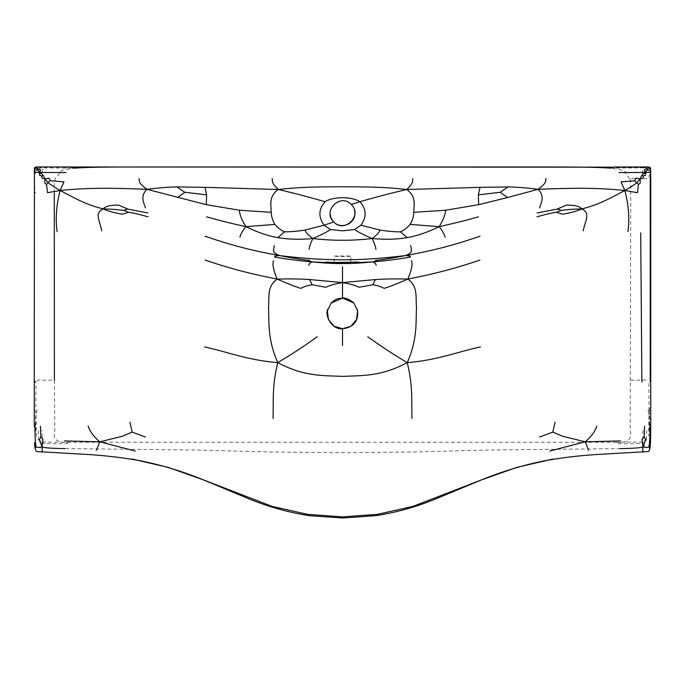 <?xml version="1.0" encoding="UTF-8"?>
<svg xmlns="http://www.w3.org/2000/svg" width="685" height="685" viewBox="0 0 685 685"><rect width="100%" height="100%" fill="white"/><g stroke="black" fill="none" stroke-linecap="round" stroke-linejoin="round"><path stroke-width="0.51" stroke-dasharray="3.42 2.57" d="M36.999 410.041L35.971 415.144L35.509 432.475L36.065 382.735M35.971 415.144L36.485 436.045M648.001 410.041L649.029 415.144L648.515 436.045M649.029 415.144L649.491 432.475L649.628 423.467L649.534 407.695L649.029 415.144L648.935 382.735M34.447 173.759L34.755 191.946M35.123 173.922L34.944 168.656M34.721 173.707L34.575 172.183L34.541 173.468M38.968 173.536L38.531 168.75L36.767 168.193L36.63 167.114L35.32 168.656M38.309 430.505L38.36 441.397L41.074 442.989L40.278 448.213M36.904 170.3L36.031 168.459M36.262 169.854L36.151 171.267M41.074 442.989C42.872 443.623 51.563 443.863 67.147 443.709C66.993 442.844 67.943 442.364 70.007 442.253L43.857 442.082L41.074 442.989L38.711 439.496M41.725 167.063L36.63 167.114L41.725 167.063L42.744 173.536M37.983 167.08L41.451 167.825L74.699 168.159C62.969 169.623 57.882 171.413 59.449 173.536C56.581 178.794 53.43 174.512 54.278 193.273M38.531 168.75C38.026 168.382 39.002 168.073 41.451 167.825M43.857 442.082C42.641 443.52 42.05 439.616 42.085 430.385M36.63 167.114L36.014 167.166M36.973 381.22C40.227 379.01 35.714 380.612 54.389 380.124L54.809 430.385C52.377 439.59 57.446 443.546 70.007 442.253L614.993 442.253C617.057 442.364 618.007 442.844 617.853 443.709C633.437 443.863 642.128 443.623 643.926 442.989L646.64 441.397L646.289 439.496L643.926 442.989L644.722 448.213M650.056 168.656L650.253 177.466M648.986 167.166L648.37 167.114L649.68 168.656M643.275 167.063L647.017 167.08L643.549 167.825L643.275 167.063L643.797 166.977L648.37 167.114L648.233 168.193L646.469 168.75L646.032 173.536M648.096 170.3L648.738 169.854L648.849 171.267M648.738 169.854L648.969 168.459M646.289 439.496L646.691 430.505M648.37 167.114L647.017 167.08M642.256 173.536L643.549 167.825C645.998 168.073 646.974 168.382 646.469 168.75M650.279 173.707L648.01 177.835C644.782 179.41 649.517 178.271 629.678 178.614C631.185 180.506 630.594 188.092 630.722 212.855L630.191 430.385C632.623 439.59 627.554 443.546 614.993 442.253L641.143 442.082L643.926 442.989M642.915 430.385C642.95 439.616 642.359 443.52 641.143 442.082M629.678 178.614L625.551 173.536C627.117 171.413 622.031 169.623 610.301 168.159L643.549 167.825M649.628 423.467L650.733 426.832M35.372 423.467C35.278 428.801 34.361 425.591 34.267 426.832M334.229 262.124L334.254 256.002L350.746 256.002L350.771 262.124M618.983 166.977L618.024 166.977M66.976 166.977L66.017 166.977M40.184 166.977L41.203 166.977M643.797 166.977L644.816 166.977M350.746 256.002C350.746 256.764 334.254 256.764 334.254 256.002M34.456 176.182L34.575 175.36M650.544 176.182L650.425 175.36M65.666 448.606L195.567 449.985L271.037 451.989L342.5 452.674L413.963 451.989L489.433 449.985L619.334 448.606M35.355 381.545L35.517 381.973M649.483 381.973L650.245 381.288M630.611 380.124C649.286 380.612 644.782 379.01 648.027 381.22M350.232 262.997L334.768 262.997M334.254 260.908L334.083 262.492M350.917 262.492L350.746 260.908"/><path stroke-width="1.03" d="M274.891 224.415L245.855 226.658C257.766 232.455 268.426 236.102 277.836 237.618L284.6 231.813C281.364 230.58 278.136 228.114 274.891 224.415C272.621 220.716 271.397 216.683 271.209 212.324L239.33 210.226L206.296 204.678L146.915 189.308C137.437 182.201 139.594 181.037 139.081 178.451M206.596 216.802C217.359 219.962 230.443 223.25 245.855 226.658C241.831 220.142 239.656 214.662 239.33 210.226M245.855 226.658C242.31 231.222 240.341 234.75 239.956 237.258M135.253 451.047L99.745 441.816L96.379 450.328M88.134 426.019C89.786 431.293 93.657 436.559 99.745 441.816L122.29 436.268L132.179 432.115L129.936 422.268M99.745 441.816L64.407 440.935M277.836 237.618C287.717 239.399 299.371 239.716 312.797 238.551C308.378 235.16 305.75 232.343 304.919 230.1C296.391 231.359 289.618 231.932 284.6 231.813M445.044 237.258C444.659 234.75 442.69 231.222 439.145 226.658C427.234 232.455 416.574 236.102 407.164 237.618L400.4 231.813C395.382 231.932 388.609 231.359 380.081 230.1L360.935 225.237L354.53 229.501C357.476 231.701 363.367 234.715 372.203 238.551C360.841 239.793 350.934 240.358 342.5 240.238C334.066 240.358 324.159 239.793 312.797 238.551C310.673 243.081 309.423 246.651 309.055 249.254M312.797 238.551C321.633 234.715 327.524 231.701 330.47 229.501L342.5 230.845L354.53 229.501M355.138 262.68L372.529 261.918C361.192 263.1 351.182 263.639 342.5 263.545C333.818 263.639 323.808 263.1 312.471 261.918C308.019 260.925 307.051 260.428 309.586 260.446C302.487 259.761 292.478 258.134 279.557 255.582C275.961 255.762 274.3 256.25 274.582 257.038C286.219 259.135 298.848 260.762 312.471 261.918C310.228 262.518 309.021 263.648 308.849 265.318M312.471 261.918L329.862 262.68M177.415 197.528L184.813 192.305L206.613 194.823L204.952 187.339L278.213 189.497C304.611 186.577 321.479 186.979 342.5 186.782C363.521 186.979 380.389 186.577 406.787 189.497C416.223 196.621 413.988 203.745 413.791 212.324L445.67 210.226C445.344 214.662 443.169 220.142 439.145 226.658C454.557 223.25 467.641 219.962 478.404 216.802M439.145 226.658L410.109 224.415C412.379 220.716 413.603 216.683 413.791 212.324M400.4 231.813C403.636 230.58 406.864 228.114 410.109 224.415M596.866 426.019C595.214 431.293 591.343 436.559 585.255 441.816L620.593 440.935M549.747 451.047L585.255 441.816L562.71 436.268L552.821 432.115L539.574 437.021M585.255 441.816L588.62 450.328M407.164 237.618C397.283 239.399 385.629 239.716 372.203 238.551C374.327 243.081 375.577 246.651 375.945 249.254M372.203 238.551C376.622 235.16 379.25 232.343 380.081 230.1M410.717 245.521C411.265 250.427 413.663 252.157 405.443 255.582C409.039 255.762 410.7 256.25 410.418 257.038C398.781 259.135 386.152 260.762 372.529 261.918C374.772 262.518 375.979 263.648 376.151 265.318M479.997 236.222C457.623 243.86 437.655 249.802 405.443 255.582C392.522 258.134 382.513 259.761 375.414 260.446C377.949 260.428 376.981 260.925 372.529 261.918M46.537 184.47L48.001 182.424C48.498 183.315 52.548 186.012 60.152 190.507L47.548 192.708L46.537 184.47L44.739 183.143L44.953 178.905L48.995 178.194L50.262 180.72L63.97 181.902L60.152 190.507C88.408 187.553 112.537 187.981 146.915 189.308C139.766 196.407 143.961 203.102 145.468 207.898M128.609 212.281L124.096 210.526C117.854 209.567 110.876 209.036 103.152 208.942C108.667 211.314 115.114 213.061 122.504 214.191L128.609 212.281C132.582 212.752 139.064 214.268 148.063 216.82M101.748 230.879C100.284 221.555 93.776 213.283 103.152 208.942C105.225 206.313 110.353 205.029 118.539 205.089L127.975 209.156C125.835 209.439 124.542 209.901 124.096 210.526M273.058 418.518C273.486 400.639 272.065 385.749 277.742 362.648C247.328 360.147 227.411 351.859 204.592 346.918M274.283 245.521C273.735 250.427 271.337 252.157 279.557 255.582C247.345 249.802 227.377 243.86 205.003 236.222M127.975 209.156L147.866 212.975M35.945 167.962L34.687 168.972L34.995 172.406L40.175 172.457L39.439 175.077L41.537 176.011L43.318 175.557L44.953 178.905L48.001 182.424L50.262 180.72M40.424 426.156L40.886 436.833L43.009 439.453L42.042 446.825C43.42 447.784 51.092 448.384 65.049 448.641M40.886 436.833L39.507 439.359L42.042 446.825C38.728 447.81 36.716 447.647 36.005 446.329C35.432 444.796 35.072 438.272 34.926 426.772M43.318 175.557L40.175 172.457L65.948 172.569M37.701 168.912L37.127 169.657L40.175 172.457L40.338 169.58L37.701 168.912L36.939 167.697M57.103 231.624C55.331 218.601 56.35 204.892 60.152 190.507C79.391 200.662 86.319 204.498 103.152 208.942M41.537 176.011L42.11 178.22L44.953 178.905M132.179 432.115L145.425 437.021M41.537 451.98C42.247 452.46 42.419 450.739 42.042 446.825M552.975 459.01L516.824 467.384L481.581 479.868L412.978 506.378L377.486 514.349L342.5 516.867L307.514 514.349L272.022 506.378L203.419 479.868C182.621 471.331 161.18 464.892 139.123 460.534C119.995 457.186 100.738 455.046 81.344 454.112L37.315 451.586C36.177 451.972 35.32 450.233 34.755 446.372L34.507 442.81L35.312 448.444L36.005 446.329M184.813 192.305L176.918 186.919C169.024 187.022 159.023 187.818 146.915 189.308M272.133 178.451C272.716 180.986 270.892 182.313 278.213 189.497C268.777 196.621 271.012 203.745 271.209 212.324M312.223 284.789L325.786 287.246C330.17 285.619 331.163 284.6 342.5 282.597L309.509 279.54C300.227 278.906 289.438 278.752 277.134 279.078C287.417 283.59 295.312 286.681 300.809 288.359C304.988 286.304 308.798 285.114 312.223 284.789L309.509 279.54M331.138 303.078C329.982 304.097 334.563 299.319 338.313 298.634L342.5 298.043L353.862 303.078L357.647 310.947L356.517 319.595L350.866 326.24L342.5 328.731L334.134 326.24L328.483 319.595L327.353 310.947L331.138 303.078L342.5 298.043L342.5 266.756M205.089 260.077C227.317 267.63 247.585 273.281 277.134 279.078C273.358 269.993 272.159 263.888 273.529 260.754M650.074 426.772C649.928 438.272 649.568 444.796 648.995 446.329L649.688 448.444L650.493 442.81L650.733 426.832L650.245 426.481M634.738 180.72L636.005 178.194L640.047 178.905L636.999 182.424C636.502 183.315 632.452 186.012 624.848 190.507L637.452 192.708L638.463 184.47L634.738 180.72L621.03 181.902L624.848 190.507C596.592 187.553 572.463 187.981 538.085 189.308C547.563 182.201 545.406 181.037 545.919 178.451M556.391 212.281L560.904 210.526C567.146 209.567 574.124 209.036 581.848 208.942C576.333 211.314 569.886 213.061 562.505 214.191L556.391 212.281C552.418 212.752 545.936 214.268 536.937 216.82M583.252 230.879C584.716 221.555 591.223 213.283 581.848 208.942C579.775 206.313 574.646 205.029 566.461 205.089L557.025 209.156L537.134 212.975M411.942 418.518C411.514 400.639 412.935 385.749 407.258 362.648C437.672 360.147 457.589 351.859 480.408 346.918M557.025 209.156C559.165 209.439 560.458 209.901 560.904 210.526M638.463 184.47L640.261 183.143L640.047 178.905L641.682 175.557L644.825 172.457L619.052 172.569M643.463 451.98C642.753 452.46 642.581 450.739 642.958 446.825L645.493 439.359L644.114 436.833L641.991 439.453L642.958 446.825C641.58 447.784 633.908 448.384 619.951 448.641M644.114 436.833L644.576 426.156M649.055 167.962L650.313 168.972L650.005 172.406L644.825 172.457L644.662 169.58L647.299 168.912L647.873 169.657L644.825 172.457L645.561 175.077L643.463 176.011L642.89 178.22L640.047 178.905M627.897 231.624C629.669 218.601 628.65 204.892 624.848 190.507C605.608 200.662 598.681 204.498 581.848 208.942M538.085 189.308C525.977 187.818 515.976 187.022 508.082 186.919L500.187 192.305L507.585 197.528L538.085 189.308C545.234 196.407 541.039 203.102 539.532 207.898M643.463 176.011L641.682 175.557M552.821 432.115L555.064 422.268M642.958 446.825C646.272 447.81 648.284 447.647 648.995 446.329M500.187 192.305L478.387 194.823L480.048 187.339L406.787 189.497C414.108 182.313 412.284 180.986 412.867 178.451M372.777 284.789L359.214 287.246C354.83 285.619 353.837 284.6 342.5 282.597L375.491 279.54L372.777 284.789C376.202 285.114 380.012 286.304 384.191 288.359C389.688 286.681 397.583 283.59 407.866 279.078C437.415 273.281 457.683 267.63 479.911 260.077M375.491 279.54C384.773 278.906 395.562 278.752 407.866 279.078C417.713 286.535 415.709 294.559 416.463 308.396C415.735 322.918 417.644 338.904 407.258 362.648C381.202 376.373 363.863 375.491 342.5 376.373C321.137 375.491 303.798 376.373 277.742 362.648C267.356 338.904 269.265 322.918 268.537 308.396C269.291 294.559 267.287 286.535 277.134 279.078M411.471 260.754C412.841 263.888 411.642 269.993 407.866 279.078M647.299 168.912L648.061 167.697M35.517 381.973C34.918 381.151 34.498 380.954 34.267 381.382L34.267 426.832M54.278 193.273L54.389 380.124M618.975 167.911L618.975 166.977L618.024 166.977C615.524 167.311 616.774 166.087 610.301 168.159C596.001 166.977 567.326 166.977 543.941 166.977L141.059 166.977C117.674 166.977 88.999 166.977 74.699 168.159C68.226 166.087 69.476 167.311 66.976 166.977L66.025 166.977L66.025 167.911M357.262 309.252C359.685 322.652 351.131 327.909 342.5 328.731L342.5 345.514M650.245 381.288L650.253 177.466M326.377 262.038L334.083 262.492L358.623 262.038M351.251 204.464C363.05 215.218 344.504 233.765 333.749 221.957L333.749 221.957C321.95 211.203 340.496 192.656 351.251 204.464L359.908 201.698C369.155 199.147 382.29 195.174 406.787 189.497M354.522 210.304L354.873 213.215C355.344 223.952 340.822 229.766 333.749 221.957L324.065 225.237L330.47 229.501M648.986 167.166L40.184 166.977M279.557 255.582C304.799 258.647 321.505 259.658 342.5 259.812C363.495 259.658 380.201 258.647 405.443 255.582M278.213 189.497C302.71 195.174 315.845 199.147 325.092 201.698C332.978 196.381 352.022 196.381 359.908 201.698C366.466 209.071 366.809 216.922 360.935 225.237M317.206 336.78C309.551 342.106 299.739 349.521 277.742 362.648M367.794 336.78C375.449 342.106 385.261 349.521 407.258 362.648M325.092 201.698C318.534 209.071 318.191 216.922 324.065 225.237L304.919 230.1M445.67 210.226L478.704 204.678L478.387 194.823M206.296 204.678L206.613 194.823M204.952 187.339L176.918 186.919M508.082 186.919L480.048 187.339M478.704 204.678L507.585 197.528M650.544 176.182C651.067 177.209 650.853 177.638 649.894 177.458L650.75 177.381L650.741 426.823L650.245 446.372C649.68 450.233 648.823 451.972 647.685 451.586L603.656 454.112C584.262 455.046 565.005 457.186 545.876 460.534C523.819 464.892 502.379 471.331 481.581 479.868L436.842 498.44C417.276 506.643 397.035 512.371 376.099 515.608L342.868 518.023L309.611 515.711C286.775 512.174 264.752 505.795 243.526 496.574L203.419 479.868L168.176 467.384L132.025 459.01M35.106 192.579L34.464 192.262L35.106 192.579M640.706 232.883L641.888 382.076M334.879 263.006L350.121 263.006M34.25 381.391L34.438 168.664C34.25 167.628 35.166 167.071 37.195 166.986L66.025 166.977M342.5 328.731C331.686 329.896 324.562 315.297 327.738 309.252M333.749 221.957C331.386 219.491 330.17 216.563 330.127 213.163M650.75 177.381L650.562 168.664C650.75 167.234 649.003 166.669 645.321 166.977L618.975 166.977M342.5 298.043C345.026 297.667 348.417 298.951 352.664 301.897L353.862 303.078"/></g></svg>
